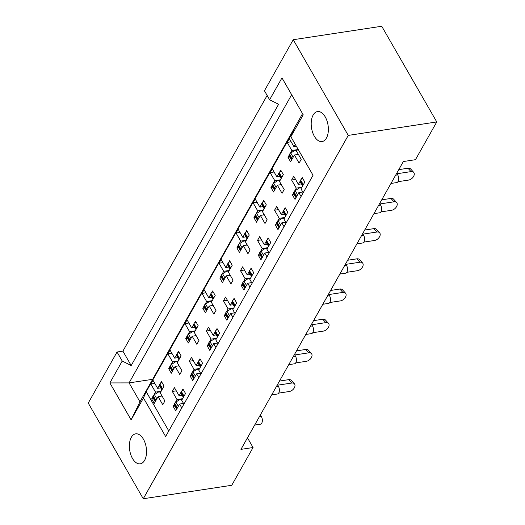 <?xml version="1.0" encoding="UTF-8"?>
<svg xmlns="http://www.w3.org/2000/svg" width="525" height="525" viewBox="0 0 525 525"><rect width="100%" height="100%" fill="white"/><g stroke="black" fill="none" stroke-linecap="round" stroke-linejoin="round"><path stroke-width="0.79" d="M131.329 437.305A15.166 8.374 81.3 0 1 135.68 433.847A15.166 8.374 81.3 0 1 145.162 443.107A15.166 8.374 81.3 0 1 144.592 460.373A15.166 8.374 81.3 0 1 140.241 463.831A15.166 8.374 81.3 0 1 130.758 454.571A15.166 8.374 81.3 0 1 131.329 437.305M313.149 115.034A15.166 8.374 81.3 0 1 317.5 111.569A15.166 8.374 81.3 0 1 326.983 120.835A15.166 8.374 81.3 0 1 326.412 138.101A15.166 8.374 81.3 0 1 322.061 141.56A15.166 8.374 81.3 0 1 312.578 132.3A15.166 8.374 81.3 0 1 313.149 115.034M267.14 95.458L122.903 351.127L117.042 352.019L88.239 403.062L143.266 498.75L348.259 135.404L293.239 39.716L264.436 90.759L269.62 99.77L281.971 77.871L303.214 114.811L290.863 136.71L313.038 175.271L165.638 436.531L143.463 397.97L131.112 419.869L109.869 382.928L122.22 361.029L131.191 365.544L278.591 104.285L269.62 99.77M293.239 39.716L381.734 26.25L436.761 121.938L415.459 159.692L403.344 161.536L240.949 449.374L253.063 447.53L247.472 437.811M122.903 351.127L131.191 365.544M117.042 352.019L122.22 361.029M302.807 192.025L298.85 192.629L295.017 199.421L292.425 194.919L294.256 194.637M301.206 179.36L302.223 177.548L304.815 182.057L300.983 188.849L303.201 192.708M300.077 181.361L298.39 184.347L301.455 183.881M301.875 187.268L296.264 188.121L294.577 191.113M293.449 193.115L292.425 194.919M285.764 222.232L281.813 222.83L277.981 229.628L275.389 225.12L277.213 224.844M284.169 209.56L285.187 207.756L287.779 212.257L283.94 219.056L286.158 222.915M283.034 211.562L281.354 214.548L284.412 214.082M284.839 217.475L279.221 218.328L277.535 221.314M276.406 223.315L275.389 225.12M267.127 239.761L268.144 237.956L270.736 242.465L266.903 249.257L269.122 253.116M265.998 241.769L264.311 244.755L267.376 244.289M267.796 247.675L262.178 248.528L260.498 251.514M259.363 253.516L258.346 255.327L260.938 259.829L264.771 253.037L266.989 256.889M260.17 255.045L258.346 255.327M268.728 252.433L264.771 253.037M250.084 269.968L251.107 268.163L253.693 272.665L249.861 279.464L252.079 283.316M248.955 271.97L247.268 274.956L250.333 274.49M250.753 277.876L245.142 278.736L243.456 281.722M242.327 283.723L241.31 285.528L243.895 290.036L247.734 283.238L249.946 287.096M243.134 285.252L241.31 285.528M251.685 282.634L247.734 283.238M233.048 300.169L234.065 298.364L236.657 302.873L232.824 309.665L235.036 313.523M231.919 302.17L230.232 305.163L233.297 304.697M233.717 308.083L228.099 308.936L226.413 311.922M225.284 313.924L224.267 315.735L226.859 320.237L230.692 313.445L232.91 317.297M226.091 315.453L224.267 315.735M234.649 312.841L230.692 313.445M216.005 330.376L217.022 328.571L219.614 333.073L215.782 339.872L218 343.724M214.876 332.377L213.189 335.363L216.254 334.897M216.674 338.284L211.063 339.137L209.377 342.129M208.248 344.131L207.224 345.936L209.816 350.438L213.649 343.645L215.867 347.504M209.055 345.66L207.224 345.936M217.606 343.042L213.649 343.645M198.968 360.577L199.986 358.772L202.578 363.28L198.739 370.072L200.957 373.931M197.833 362.578L196.153 365.571L199.211 365.105M199.631 368.491L194.02 369.344L192.334 372.33M191.205 374.332L190.188 376.136L192.773 380.645L196.613 373.846L198.831 377.705M192.012 375.861L190.188 376.136M200.563 373.249L196.613 373.846M181.926 390.784L182.943 388.973L185.535 393.481L181.702 400.28L183.921 404.132M180.797 392.785L179.11 395.771L182.175 395.305M182.595 398.692L176.977 399.545L175.298 402.537M174.162 404.539L173.145 406.343L175.737 410.845L179.57 404.053L181.788 407.905M174.969 406.068L173.145 406.343M183.527 403.449L179.57 404.053M260.426 414.855L261.371 416.502A4.738 2.618 81.3 0 1 261.745 423.13A4.738 2.618 81.3 0 1 260.38 424.213L254.658 425.079M396.749 173.23L397.694 174.877A4.738 2.618 81.3 0 1 398.068 181.499A4.738 2.618 81.3 0 1 396.703 182.582L390.981 183.455M379.706 203.431L380.658 205.078A4.738 2.618 81.3 0 1 381.025 211.706A4.738 2.618 81.3 0 1 379.667 212.789L373.938 213.655M362.67 233.638L363.615 235.285A4.738 2.618 81.3 0 1 363.983 241.907A4.738 2.618 81.3 0 1 362.624 242.99L356.902 243.863M345.627 263.839L346.579 265.486A4.738 2.618 81.3 0 1 346.946 272.114A4.738 2.618 81.3 0 1 345.581 273.197L339.859 274.063M328.584 294.046L329.536 295.693A4.738 2.618 81.3 0 1 329.903 302.315A4.738 2.618 81.3 0 1 328.545 303.397L322.816 304.27M311.548 324.247L312.493 325.894A4.738 2.618 81.3 0 1 312.861 332.522A4.738 2.618 81.3 0 1 311.502 333.598L305.78 334.471M294.505 354.447L295.457 356.101A4.738 2.618 81.3 0 1 295.824 362.723A4.738 2.618 81.3 0 1 294.466 363.805L288.737 364.678M277.469 384.654L278.414 386.302A4.738 2.618 81.3 0 1 278.782 392.923A4.738 2.618 81.3 0 1 277.423 394.006L271.694 394.879M298.377 154.396L294.42 155L290.588 161.798L287.995 157.29L289.82 157.014M297.865 148.89L296.553 151.226L301.212 159.331L299.086 163.111L294.42 155M295.273 144.388L293.961 146.718L296.402 146.35M297.445 149.638L291.828 150.498L290.141 153.484M289.012 155.485L287.995 157.29M281.334 184.603L277.377 185.207L273.545 191.999L270.952 187.497L272.783 187.215M279.733 171.931L280.75 170.126L283.342 174.635L279.51 181.427L284.169 189.538L282.043 193.312L277.377 185.207M278.604 173.933L276.918 176.925L279.983 176.459M280.402 179.845L274.792 180.698L273.105 183.684M271.976 185.686L270.952 187.497M262.697 202.138L263.714 200.333L266.306 204.835L262.467 211.634L267.133 219.739L265 223.519L260.341 215.407L256.502 222.2L253.916 217.698L254.933 215.893M261.562 204.14L259.882 207.126L262.94 206.66M263.36 210.046L257.749 210.899L256.062 213.892M255.741 217.422L253.916 217.698M264.292 214.804L260.341 215.407M245.654 232.339L246.671 230.534L249.263 235.043L245.431 241.835L250.09 249.946L247.964 253.719L243.298 245.608L239.466 252.407L236.873 247.898L237.891 246.094M244.525 234.34L242.839 237.333L245.903 236.867M246.323 240.253L240.706 241.106L239.026 244.092M238.698 247.623L236.873 247.898M247.255 245.011L243.298 245.608M228.611 262.546L229.635 260.735L232.221 265.243L228.388 272.042L233.054 280.147L230.921 283.927L226.262 275.815L222.423 282.608L219.837 278.106L220.854 276.301M227.482 264.548L225.796 267.533L228.861 267.067M229.281 270.454L223.67 271.307L221.983 274.299M221.662 277.83L219.837 278.106M230.213 275.212L226.262 275.815M211.575 292.747L212.592 290.942L215.184 295.444L211.345 302.243L216.011 310.354L213.878 314.127L209.219 306.016L205.387 312.815L202.794 308.306L203.812 306.502M210.446 294.748L208.76 297.734L211.824 297.268M212.244 300.661L206.627 301.514L204.94 304.5M204.619 308.031L202.794 308.306M213.176 305.419L209.219 306.016M194.532 322.954L195.549 321.142L198.142 325.651L194.309 332.443L198.968 340.554L196.842 344.328L192.176 336.223L188.344 343.015L185.752 338.513L186.775 336.709M193.403 324.955L191.717 327.941L194.782 327.475M195.202 330.862L189.591 331.715L187.904 334.701M187.582 338.231L185.752 338.513M196.133 335.619L192.176 336.223M177.489 353.154L178.513 351.35L181.099 355.852L177.266 362.65L181.932 370.762L179.799 374.535L175.14 366.424L171.301 373.223L168.715 368.714L169.732 366.909M176.361 355.156L174.674 358.142L177.739 357.676M178.159 361.062L172.548 361.922L170.861 364.908M170.54 368.438L168.715 368.714M179.091 365.82L175.14 366.424M160.453 383.355L161.47 381.55L164.062 386.059L160.23 392.851L164.889 400.962L162.763 404.736L158.097 396.631L154.265 403.423L151.673 398.921L152.69 397.11M159.324 385.363L157.638 388.349L160.702 387.883M161.123 391.269L155.505 392.123L153.818 395.108M153.497 398.639L151.673 398.921M162.054 396.027L158.097 396.631M143.266 498.75L231.761 485.284L253.063 447.53M290.863 136.71L293.613 130.41L146.213 391.67L168.794 430.94M157.638 388.349L152.972 380.238L150.846 384.011L155.505 392.123M174.674 358.142L170.015 350.037L167.882 353.811L172.548 361.922M191.717 327.941L187.058 319.83L184.925 323.61L189.591 331.715M208.76 297.734L204.094 289.629L201.968 293.403L206.627 301.514M225.796 267.533L221.137 259.422L219.004 263.202L223.67 271.307M242.839 237.333L238.173 229.222L236.047 232.995L240.706 241.106M259.882 207.126L255.216 199.014L253.083 202.794L257.749 210.899M276.918 176.925L272.258 168.814L270.126 172.587L274.792 180.698M293.961 146.718L289.295 138.613L287.168 142.387L291.828 150.498M298.85 192.629L301.068 196.481M298.39 184.347L293.731 176.236L291.598 180.016L296.264 188.121M281.813 222.83L284.032 226.688M281.354 214.548L276.688 206.443L274.555 210.217L279.221 218.328M264.311 244.755L259.645 236.644L257.519 240.417L262.178 248.528M247.268 274.956L242.609 266.851L240.476 270.624L245.142 278.736M230.232 305.163L225.566 297.052L223.44 300.825L228.099 308.936M213.189 335.363L208.53 327.252L206.397 331.032L211.063 339.137M196.153 365.571L191.487 357.459L189.354 361.233L194.02 369.344M179.11 395.771L174.444 387.66L172.318 391.44L176.977 399.545M348.259 135.404L436.761 121.938M146.213 391.67L143.463 397.97M291.119 141.783L287.168 142.387M295.555 179.412L291.598 180.016M274.083 171.99L270.126 172.587M257.04 202.191L253.083 202.794M239.997 232.398L236.047 232.995M222.961 262.598L219.004 263.202M205.918 292.799L201.968 293.403M188.882 323.006L184.925 323.61M171.839 353.207L167.882 353.811M154.796 383.414L150.846 384.011M278.512 209.613L274.555 210.217M261.476 239.82L257.519 240.417M244.433 270.021L240.476 270.624M227.391 300.228L223.44 300.825M210.354 330.428L206.397 331.032M193.312 360.636L189.354 361.233M176.269 390.836L172.318 391.44M152.657 379.312L129.078 382.896L139.958 401.822L302.544 113.643M291.664 94.717L129.078 382.896L109.869 382.928M139.958 401.822L131.112 419.869M291.572 160.053L289.091 155.741A2.369 1.135 -29.9 0 1 289.19 154.855L291.782 159.364L292.169 158.675L289.577 154.173A2.369 1.135 -29.9 0 1 290.752 153.018L294.84 150.38L297.229 150.019M289.19 154.855L289.577 154.173M292.733 157.986A2.369 1.135 150.1 0 0 292.169 158.675M291.782 159.364A2.369 1.135 150.1 0 0 291.605 159.987M297.616 154.514L297.997 153.74M297.032 150.373L294.84 150.38M411.036 171.609L407.984 168.23A5.211 3.34 -42.1 0 1 410.629 168.971L413.687 172.344A5.211 3.34 137.9 0 0 411.036 171.609L397.038 173.736M397.943 181.696L408.601 180.075A5.211 3.34 137.9 0 0 413.346 176.827A5.211 3.34 137.9 0 0 413.687 172.344M300.221 181.709A2.369 1.135 -29.9 0 1 300.156 181.617A2.369 1.135 -29.9 0 1 300.254 180.731L300.641 180.042A2.369 1.135 -29.9 0 1 302.728 178.428M300.254 180.731L302.846 185.233L303.233 184.551L300.641 180.042M296.002 197.682L293.521 193.371A2.369 1.135 -29.9 0 1 293.626 192.485L296.212 196.987L296.599 196.304L294.007 191.796A2.369 1.135 -29.9 0 1 295.181 190.641L299.27 188.009L301.665 187.648M293.626 192.485L294.007 191.796M297.17 195.615A2.369 1.135 150.1 0 0 296.599 196.304M296.212 196.987A2.369 1.135 150.1 0 0 296.034 197.617M303.798 183.862A2.369 1.135 150.1 0 0 303.233 184.551M302.846 185.233A2.369 1.135 150.1 0 0 302.669 185.863M302.046 192.143L302.426 191.363M301.462 188.002L299.27 188.009M407.984 168.23L398.777 169.634M278.749 174.287A2.369 1.135 -29.9 0 1 278.677 174.188A2.369 1.135 -29.9 0 1 278.782 173.309L279.169 172.62A2.369 1.135 -29.9 0 1 281.256 171.006M278.782 173.309L281.374 177.811L281.761 177.128L279.169 172.62M274.529 190.253L272.048 185.942A2.369 1.135 -29.9 0 1 272.147 185.062L274.739 189.564L275.126 188.882L272.534 184.373A2.369 1.135 -29.9 0 1 273.709 183.218L277.797 180.587L280.192 180.219M272.147 185.062L272.534 184.373M275.691 188.193A2.369 1.135 150.1 0 0 275.126 188.882M274.739 189.564A2.369 1.135 150.1 0 0 274.562 190.194M282.325 176.439A2.369 1.135 150.1 0 0 281.761 177.128M281.374 177.811A2.369 1.135 150.1 0 0 281.197 178.441M280.573 184.715L280.954 183.94M279.989 180.58L277.797 180.587M261.713 204.494A2.369 1.135 -29.9 0 1 261.64 204.396A2.369 1.135 -29.9 0 1 261.739 203.51L262.126 202.827A2.369 1.135 -29.9 0 1 264.219 201.206M261.739 203.51L264.331 208.018L264.718 207.329L262.126 202.827M257.486 220.461L255.006 216.149A2.369 1.135 -29.9 0 1 255.111 215.263L257.703 219.772L258.09 219.082L255.498 214.581A2.369 1.135 -29.9 0 1 256.673 213.426L260.761 210.787L263.15 210.427M255.111 215.263L255.498 214.581M258.654 218.393A2.369 1.135 150.1 0 0 258.09 219.082M257.703 219.772A2.369 1.135 150.1 0 0 257.526 220.395M265.283 206.64A2.369 1.135 150.1 0 0 264.718 207.329M264.331 208.018A2.369 1.135 150.1 0 0 264.154 208.642M263.53 214.922L263.911 214.141M262.946 210.781L260.761 210.787M244.67 234.695A2.369 1.135 -29.9 0 1 244.598 234.596A2.369 1.135 -29.9 0 1 244.702 233.717L245.09 233.028A2.369 1.135 -29.9 0 1 247.177 231.413M244.702 233.717L247.288 238.219L247.675 237.536L245.09 233.028M240.45 250.661L237.969 246.35A2.369 1.135 -29.9 0 1 238.068 245.464L240.66 249.972L241.047 249.283L238.455 244.781A2.369 1.135 -29.9 0 1 239.63 243.626L243.718 240.995L246.107 240.627M238.068 245.464L238.455 244.781M241.612 248.601A2.369 1.135 150.1 0 0 241.047 249.283M240.66 249.972A2.369 1.135 150.1 0 0 240.483 250.602M248.246 236.847A2.369 1.135 150.1 0 0 247.675 237.536M247.288 238.219A2.369 1.135 150.1 0 0 247.118 238.849M246.494 245.123L246.875 244.348M245.91 240.982L243.718 240.995M227.627 264.895A2.369 1.135 -29.9 0 1 227.561 264.803A2.369 1.135 -29.9 0 1 227.66 263.918L228.047 263.235A2.369 1.135 -29.9 0 1 230.134 261.614M227.66 263.918L230.252 268.419L230.639 267.737L228.047 263.235M223.407 280.868L220.927 276.557A2.369 1.135 -29.9 0 1 221.032 275.671L223.617 280.173L224.004 279.49L221.419 274.982A2.369 1.135 -29.9 0 1 222.593 273.827L226.675 271.195L229.071 270.834M221.032 275.671L221.419 274.982M224.575 278.801A2.369 1.135 150.1 0 0 224.004 279.49M223.617 280.173A2.369 1.135 150.1 0 0 223.447 280.803M231.203 267.048A2.369 1.135 150.1 0 0 230.639 267.737M230.252 268.419A2.369 1.135 150.1 0 0 230.075 269.049M229.451 275.33L229.832 274.549M228.867 271.189L226.675 271.195M210.591 295.103A2.369 1.135 -29.9 0 1 210.518 295.004A2.369 1.135 -29.9 0 1 210.617 294.118L211.004 293.436A2.369 1.135 -29.9 0 1 213.098 291.821M210.617 294.118L213.209 298.627L213.596 297.938L211.004 293.436M206.364 311.069L203.89 306.757A2.369 1.135 -29.9 0 1 203.989 305.872L206.581 310.38L206.968 309.691L204.376 305.189A2.369 1.135 -29.9 0 1 205.551 304.034L209.639 301.402L212.028 301.035M203.989 305.872L204.376 305.189M207.532 309.008A2.369 1.135 150.1 0 0 206.968 309.691M206.581 310.38A2.369 1.135 150.1 0 0 206.404 311.01M214.161 297.255A2.369 1.135 150.1 0 0 213.596 297.938M213.209 298.627A2.369 1.135 150.1 0 0 213.032 299.257M212.408 305.53L212.796 304.756M211.831 301.389L209.639 301.402M193.548 325.303A2.369 1.135 -29.9 0 1 193.476 325.211A2.369 1.135 -29.9 0 1 193.581 324.325L193.968 323.636A2.369 1.135 -29.9 0 1 196.055 322.022M193.581 324.325L196.173 328.827L196.553 328.145L193.968 323.636M189.328 341.276L186.848 336.958A2.369 1.135 -29.9 0 1 186.946 336.079L189.538 340.581L189.925 339.898L187.333 335.39A2.369 1.135 -29.9 0 1 188.508 334.235L192.596 331.603L194.992 331.242M186.946 336.079L187.333 335.39M190.49 339.209A2.369 1.135 150.1 0 0 189.925 339.898M189.538 340.581A2.369 1.135 150.1 0 0 189.361 341.211M197.124 327.456A2.369 1.135 150.1 0 0 196.553 328.145M196.173 328.827A2.369 1.135 150.1 0 0 195.996 329.457M195.372 335.738L195.753 334.957M194.788 331.597L192.596 331.603M176.512 355.51A2.369 1.135 -29.9 0 1 176.439 355.412A2.369 1.135 -29.9 0 1 176.538 354.526L176.925 353.843A2.369 1.135 -29.9 0 1 179.018 352.229M176.538 354.526L179.13 359.034L179.517 358.345L176.925 353.843M172.285 371.477L169.805 367.165A2.369 1.135 -29.9 0 1 169.91 366.279L172.502 370.788L172.882 370.099L170.297 365.597A2.369 1.135 -29.9 0 1 171.472 364.442L175.56 361.804L177.949 361.443M169.91 366.279L170.297 365.597M173.453 369.41A2.369 1.135 150.1 0 0 172.882 370.099M172.502 370.788A2.369 1.135 150.1 0 0 172.325 371.411M180.082 357.656A2.369 1.135 150.1 0 0 179.517 358.345M179.13 359.034A2.369 1.135 150.1 0 0 178.953 359.664M178.329 365.938L178.71 365.164M177.745 361.797L175.56 361.804M159.469 385.711A2.369 1.135 -29.9 0 1 159.397 385.613A2.369 1.135 -29.9 0 1 159.502 384.733L159.882 384.044A2.369 1.135 -29.9 0 1 161.976 382.43M159.502 384.733L162.087 389.235L162.474 388.553L159.882 384.044M155.249 401.684L152.768 397.366A2.369 1.135 -29.9 0 1 152.867 396.487L155.459 400.988L155.846 400.306L153.254 395.798A2.369 1.135 -29.9 0 1 154.429 394.642L158.517 392.011L160.906 391.643M152.867 396.487L153.254 395.798M156.411 399.617A2.369 1.135 150.1 0 0 155.846 400.306M155.459 400.988A2.369 1.135 150.1 0 0 155.282 401.618M163.045 387.863A2.369 1.135 150.1 0 0 162.474 388.553M162.087 389.235A2.369 1.135 150.1 0 0 161.91 389.865M161.293 396.145L161.674 395.364M160.709 392.004L158.517 392.011M393.999 201.81L390.948 198.437A5.211 3.34 -42.1 0 1 393.592 199.172L396.644 202.545A5.211 3.34 137.9 0 0 393.999 201.81L380.002 203.943M380.907 211.903L391.558 210.282A5.211 3.34 137.9 0 0 396.303 207.027A5.211 3.34 137.9 0 0 396.644 202.545M283.185 211.916A2.369 1.135 -29.9 0 1 283.113 211.818A2.369 1.135 -29.9 0 1 283.211 210.932L283.598 210.249A2.369 1.135 -29.9 0 1 285.692 208.635M283.211 210.932L285.803 215.44L286.191 214.751L283.598 210.249M278.959 227.883L276.485 223.571A2.369 1.135 -29.9 0 1 276.583 222.685L279.175 227.194L279.562 226.505L276.97 222.003A2.369 1.135 -29.9 0 1 278.145 220.848L282.233 218.21L284.622 217.849M276.583 222.685L276.97 222.003M280.127 225.816A2.369 1.135 150.1 0 0 279.562 226.505M279.175 227.194A2.369 1.135 150.1 0 0 278.998 227.824M286.755 214.069A2.369 1.135 150.1 0 0 286.191 214.751M285.803 215.44A2.369 1.135 150.1 0 0 285.626 216.07M285.003 222.344L285.383 221.57M284.425 218.203L282.233 218.21M390.948 198.437L381.734 199.835M376.957 232.011L373.905 228.637A5.211 3.34 -42.1 0 1 376.55 229.379L379.601 232.752A5.211 3.34 137.9 0 0 376.957 232.011L362.959 234.143M363.864 242.104L374.515 240.483A5.211 3.34 137.9 0 0 379.267 237.234A5.211 3.34 137.9 0 0 379.601 232.752M266.142 242.117A2.369 1.135 -29.9 0 1 266.07 242.025A2.369 1.135 -29.9 0 1 266.175 241.139L266.562 240.45A2.369 1.135 -29.9 0 1 268.649 238.836M266.175 241.139L268.761 245.641L269.148 244.958L266.562 240.45M261.923 258.09L259.442 253.772A2.369 1.135 -29.9 0 1 259.54 252.893L262.132 257.394L262.52 256.712L259.928 252.203A2.369 1.135 -29.9 0 1 261.102 251.048L265.191 248.417L267.579 248.056M259.54 252.893L259.928 252.203M263.084 256.023A2.369 1.135 150.1 0 0 262.52 256.712M262.132 257.394A2.369 1.135 150.1 0 0 261.955 258.024M269.719 244.269A2.369 1.135 150.1 0 0 269.148 244.958M268.761 245.641A2.369 1.135 150.1 0 0 268.59 246.271M267.967 252.551L268.347 251.77M267.382 248.41L265.191 248.417M373.905 228.637L364.698 230.042M359.92 262.218L356.862 258.845A5.211 3.34 -42.1 0 1 359.507 259.58L362.565 262.953A5.211 3.34 137.9 0 0 359.92 262.218L345.923 264.344M346.822 272.311L357.479 270.69A5.211 3.34 137.9 0 0 362.224 267.435A5.211 3.34 137.9 0 0 362.565 262.953M249.099 272.324A2.369 1.135 -29.9 0 1 249.034 272.226A2.369 1.135 -29.9 0 1 249.132 271.34L249.519 270.657A2.369 1.135 -29.9 0 1 251.613 269.036M249.132 271.34L251.724 275.848L252.112 275.159L249.519 270.657M244.88 288.291L242.399 283.979A2.369 1.135 -29.9 0 1 242.504 283.093L245.09 287.602L245.477 286.912L242.891 282.411A2.369 1.135 -29.9 0 1 244.066 281.256L248.154 278.618L250.543 278.257M242.504 283.093L242.891 282.411M246.048 286.223A2.369 1.135 150.1 0 0 245.477 286.912M245.09 287.602A2.369 1.135 150.1 0 0 244.919 288.225M252.676 274.47A2.369 1.135 150.1 0 0 252.112 275.159M251.724 275.848A2.369 1.135 150.1 0 0 251.547 276.478M250.924 282.752L251.304 281.978M250.34 278.611L248.154 278.618M356.862 258.845L347.655 260.243M342.877 292.418L339.826 289.045A5.211 3.34 -42.1 0 1 342.471 289.78L345.522 293.16A5.211 3.34 137.9 0 0 342.877 292.418L328.88 294.551M329.785 302.512L340.436 300.891A5.211 3.34 137.9 0 0 345.181 297.636A5.211 3.34 137.9 0 0 345.522 293.16M232.063 302.525A2.369 1.135 -29.9 0 1 231.991 302.426A2.369 1.135 -29.9 0 1 232.089 301.547L232.477 300.858A2.369 1.135 -29.9 0 1 234.57 299.243M232.089 301.547L234.682 306.049L235.069 305.366L232.477 300.858M227.843 318.491L225.363 314.18A2.369 1.135 -29.9 0 1 225.461 313.3L228.053 317.802L228.441 317.12L225.848 312.611A2.369 1.135 -29.9 0 1 227.023 311.456L231.112 308.825L233.5 308.457M225.461 313.3L225.848 312.611M229.005 316.431A2.369 1.135 150.1 0 0 228.441 317.12M228.053 317.802A2.369 1.135 150.1 0 0 227.876 318.432M235.633 304.677A2.369 1.135 150.1 0 0 235.069 305.366M234.682 306.049A2.369 1.135 150.1 0 0 234.504 306.679M233.887 312.952L234.268 312.178M233.303 308.818L231.112 308.825M339.826 289.045L330.619 290.45M325.835 322.626L322.783 319.252A5.211 3.34 -42.1 0 1 325.428 319.988L328.486 323.361A5.211 3.34 137.9 0 0 325.835 322.626L311.837 324.752M312.743 332.712L323.393 331.098A5.211 3.34 137.9 0 0 328.145 327.843A5.211 3.34 137.9 0 0 328.486 323.361M215.02 332.732A2.369 1.135 -29.9 0 1 214.948 332.633A2.369 1.135 -29.9 0 1 215.053 331.748L215.44 331.065A2.369 1.135 -29.9 0 1 217.527 329.444M215.053 331.748L217.645 336.256L218.032 335.567L215.44 331.065M210.801 348.698L208.32 344.387A2.369 1.135 -29.9 0 1 208.418 343.501L211.011 348.009L211.398 347.32L208.806 342.818A2.369 1.135 -29.9 0 1 209.98 341.663L214.069 339.025L216.464 338.664M208.418 343.501L208.806 342.818M211.962 346.631A2.369 1.135 150.1 0 0 211.398 347.32M211.011 348.009A2.369 1.135 150.1 0 0 210.833 348.633M218.597 334.878A2.369 1.135 150.1 0 0 218.032 335.567M217.645 336.256A2.369 1.135 150.1 0 0 217.468 336.879M216.845 343.16L217.225 342.379M216.261 339.019L214.069 339.025M322.783 319.252L313.576 320.65M308.798 352.826L305.747 349.453A5.211 3.34 -42.1 0 1 308.392 350.188L311.443 353.568A5.211 3.34 137.9 0 0 308.798 352.826L294.801 354.959M295.706 362.919L306.357 361.298A5.211 3.34 137.9 0 0 311.102 358.043A5.211 3.34 137.9 0 0 311.443 353.568M197.984 362.933A2.369 1.135 -29.9 0 1 197.912 362.834A2.369 1.135 -29.9 0 1 198.01 361.955L198.398 361.266A2.369 1.135 -29.9 0 1 200.491 359.651M198.01 361.955L200.602 366.457L200.99 365.774L198.398 361.266M193.758 378.899L191.277 374.587A2.369 1.135 -29.9 0 1 191.382 373.702L193.974 378.21L194.362 377.521L191.769 373.019A2.369 1.135 -29.9 0 1 192.944 371.864L197.032 369.233L199.421 368.865M191.382 373.702L191.769 373.019M194.926 376.838A2.369 1.135 150.1 0 0 194.362 377.521M193.974 378.21A2.369 1.135 150.1 0 0 193.797 378.84M201.554 365.085A2.369 1.135 150.1 0 0 200.99 365.774M200.602 366.457A2.369 1.135 150.1 0 0 200.425 367.087M199.802 373.36L200.183 372.586M199.218 369.219L197.032 369.233M305.747 349.453L296.533 350.851M291.756 383.033L288.704 379.654A5.211 3.34 -42.1 0 1 291.349 380.395L294.4 383.768A5.211 3.34 137.9 0 0 291.756 383.033L277.758 385.16M278.663 393.12L289.314 391.499A5.211 3.34 137.9 0 0 294.066 388.251A5.211 3.34 137.9 0 0 294.4 383.768M180.941 393.133A2.369 1.135 -29.9 0 1 180.869 393.041A2.369 1.135 -29.9 0 1 180.974 392.155L181.361 391.473A2.369 1.135 -29.9 0 1 183.448 389.852M180.974 392.155L183.56 396.657L183.947 395.975L181.361 391.473M176.722 409.106L174.241 404.795A2.369 1.135 -29.9 0 1 174.339 403.909L176.932 408.411L177.319 407.728L174.727 403.22A2.369 1.135 -29.9 0 1 175.901 402.065L179.99 399.433L182.378 399.072M174.339 403.909L174.727 403.22M177.883 407.039A2.369 1.135 150.1 0 0 177.319 407.728M176.932 408.411A2.369 1.135 150.1 0 0 176.754 409.041M184.518 395.286A2.369 1.135 150.1 0 0 183.947 395.975M183.56 396.657A2.369 1.135 150.1 0 0 183.389 397.287M182.766 403.567L183.146 402.787M182.182 399.427L179.99 399.433M288.704 379.654L279.497 381.058M395.64 175.192L397.694 174.877M378.604 205.393L380.658 205.078M361.561 235.594L363.615 235.285M344.518 265.801L346.579 265.486M327.482 296.002L329.536 295.693M310.439 326.209L312.493 325.894M293.403 356.409L295.457 356.101M276.36 386.617L278.414 386.302M259.317 416.817L261.371 416.502M296.815 150.76L296.599 150.38M290.752 153.018L293.167 157.218M301.245 188.383L301.028 188.009M295.181 190.641L297.603 194.847M279.772 180.961L279.556 180.58M273.709 183.218L276.13 187.425M262.73 211.162L262.513 210.787M256.673 213.426L259.088 217.626M245.693 241.369L245.477 240.988M239.63 243.626L242.045 247.826M228.651 271.569L228.434 271.195M222.593 273.827L225.008 278.033M211.614 301.777L211.391 301.396M205.551 304.034L207.966 308.234M194.572 331.977L194.355 331.603M188.508 334.235L190.929 338.441M177.529 362.184L177.312 361.804M171.472 364.442L173.887 368.642M160.493 392.385L160.276 392.011M154.429 394.642L156.844 398.849M284.209 218.59L283.986 218.21M278.145 220.848L280.56 225.048M267.166 248.791L266.949 248.417M261.102 251.048L263.517 255.255M250.123 278.998L249.907 278.618M244.066 281.256L246.481 285.456M233.087 309.199L232.87 308.818M227.023 311.456L229.438 315.663M216.044 339.399L215.827 339.025M209.98 341.663L212.402 345.863M199.001 369.607L198.785 369.226M192.944 371.864L195.359 376.064M181.965 399.807L181.748 399.433M175.901 402.065L178.316 406.271M302.63 185.929L300.156 181.617M281.157 178.507L278.677 174.188M264.121 208.707L261.64 204.396M247.078 238.908L244.598 234.596M230.042 269.115L227.561 264.803M212.999 299.316L210.518 295.004M195.956 329.523L193.476 325.211M178.92 359.723L176.439 355.412M161.877 389.931L159.397 385.613M285.593 216.129L283.113 211.818M268.551 246.337L266.07 242.025M251.514 276.537L249.034 272.226M234.472 306.744L231.991 302.426M217.429 336.945L214.948 332.633M200.393 367.146L197.912 362.834M183.35 397.353L180.869 393.041"/></g></svg>
